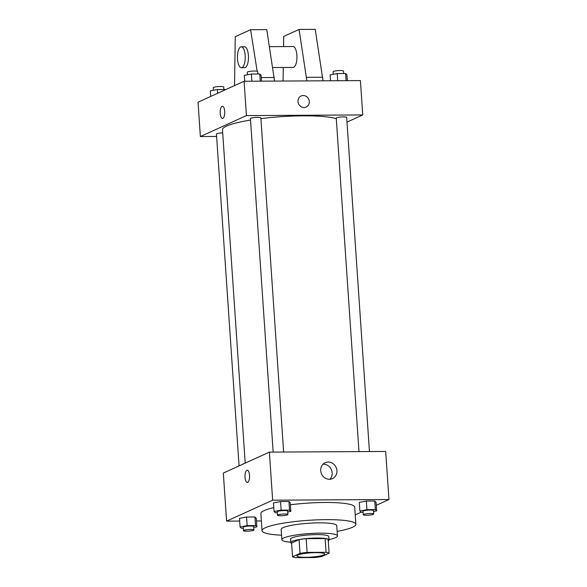 <?xml version="1.0" encoding="UTF-8"?>
<svg xmlns="http://www.w3.org/2000/svg" width="587" height="587" viewBox="0 0 587 587"><rect width="100%" height="100%" fill="white"/><g stroke="black" fill="none" stroke-linecap="round" stroke-linejoin="round"><path stroke-width="0.88" d="M323.745 554.906A13.934 2.135 -3.9 0 1 308.292 557.246A13.934 2.135 -3.9 0 1 296.927 555.926A13.934 2.135 -3.9 0 1 310.677 552.851A13.934 2.135 -3.9 0 1 324.721 554.033A13.934 2.135 -3.9 0 1 323.745 554.906M326.056 552.301L307.104 552.411A18.711 2.862 -3.9 0 0 300.038 553.35L292.531 556.769A18.711 2.862 -3.9 0 0 295.584 557.65L314.544 557.54A18.711 2.862 -3.9 0 0 321.61 556.601L329.116 553.189A18.711 2.862 -3.9 0 0 326.056 552.301L325.125 538.565L306.165 538.675L307.104 552.411M325.125 538.565A18.711 2.862 -3.9 0 1 328.177 539.453L329.116 553.189M306.165 538.675A18.711 2.862 -3.9 0 0 299.099 539.614L291.592 543.034L292.531 556.769M328.272 540.818A19.158 2.935 176.1 0 0 328.999 539.937A19.158 2.935 176.1 0 0 309.687 538.316A19.158 2.935 176.1 0 0 290.778 542.542A19.158 2.935 176.1 0 0 291.614 543.32M290.778 542.542L290.543 539.108A19.158 2.935 -3.9 0 1 309.452 534.882A19.158 2.935 -3.9 0 1 328.764 536.503L328.999 539.937M299.099 539.614L300.038 553.35M328.977 539.592A27.86 4.263 176.1 0 0 337.452 535.909A27.86 4.263 176.1 0 0 309.364 533.554A27.86 4.263 176.1 0 0 281.855 539.702A27.86 4.263 176.1 0 0 290.748 542.205M337.452 535.909L336.747 525.607A27.86 4.263 176.1 0 0 308.659 523.252A27.86 4.263 176.1 0 0 281.151 529.401L281.855 539.702M337.143 531.396A47.019 7.198 176.1 0 0 355.861 524.308A47.019 7.198 176.1 0 0 308.461 520.324A47.019 7.198 176.1 0 0 262.037 530.707A47.019 7.198 176.1 0 0 281.547 535.19M262.037 530.707L260.87 513.537A47.019 7.198 -3.9 0 1 273.791 507.623M290.389 504.791A47.019 7.198 -3.9 0 1 354.687 507.139L355.861 524.308M253.745 527.434L256.864 526.847L256.277 518.262L254.956 516.978L246.562 517.022L239.489 518.358L240.076 526.943L241.396 528.227L243.319 528.219M287.718 511.974L290.844 511.387L290.257 502.802L288.936 501.511L280.542 501.562L273.469 502.898L274.056 511.482L275.369 512.767L277.299 512.752M376.274 505.304L388.968 499.53L272.647 500.19L226.597 521.146L239.672 521.073M256.46 520.977L261.376 520.948M355.216 514.887L361.108 512.202M373.537 511.49L376.656 510.903L376.069 502.318L374.755 501.027L366.361 501.078L359.281 502.406L359.868 510.991L361.188 512.282L363.118 512.268M388.968 499.53L385.688 451.454L269.374 452.115L223.317 473.071L226.597 521.146M269.374 452.115L272.647 500.19M336.923 470.62A8.739 7.991 -114.5 0 1 332.433 478.618A8.739 7.991 -114.5 0 1 321.544 473.98A8.739 7.991 -114.5 0 1 325.198 462.717A8.739 7.991 -114.5 0 1 336.923 470.62M247.692 482.338A6.097 2.275 89.7 0 1 247.318 482.419A6.097 2.275 89.7 0 1 245.006 476.336A6.097 2.275 89.7 0 1 247.244 470.231A6.097 2.275 89.7 0 1 249.548 475.808A6.097 2.275 89.7 0 1 247.692 482.338M247.318 482.419A6.097 2.275 89.7 0 1 245.006 476.336A6.097 2.275 89.7 0 1 247.244 470.231M323.019 464.236A8.739 7.991 -114.5 0 1 332.161 472.792A8.739 7.991 -114.5 0 1 329.857 479.263M245.212 463.106L222.488 129.771A59.206 9.069 -3.9 0 1 250.532 120.071M260.899 118.603A59.206 9.069 -3.9 0 1 336.285 118.677M369.45 451.542L346.668 117.415A5.224 0.8 176.1 0 0 342.404 116.916A5.224 0.8 176.1 0 0 336.608 117.796A5.224 0.8 176.1 0 0 336.248 118.119L358.98 451.601M239.07 465.902L216.449 134.071A5.224 0.8 -3.9 0 1 222.7 132.86M273.168 452.093L250.429 118.611A5.224 0.8 -3.9 0 1 255.587 117.451A5.224 0.8 -3.9 0 1 260.855 117.899L283.631 452.034M346.99 122.103L362.744 114.935L246.43 115.588L200.372 136.551L216.618 136.455M362.744 114.935L360.403 80.595L244.089 81.255L198.032 102.211L200.372 136.551M224.704 111.317A6.097 2.275 89.7 0 1 222.502 118.427A6.097 2.275 89.7 0 1 220.191 112.344A6.097 2.275 89.7 0 1 222.429 106.24A6.097 2.275 89.7 0 1 224.704 111.317M244.089 81.255L246.43 115.588M222.436 106.24A6.097 2.275 -90.3 0 0 220.191 112.344A6.097 2.275 -90.3 0 0 222.502 118.427M306.172 107.076A6.097 5.577 65.5 0 0 309.122 100.333A6.097 5.577 65.5 0 0 303.244 95.52A6.097 5.577 -114.5 0 1 309.122 100.333A6.097 5.577 -114.5 0 1 306.179 107.076A6.097 5.577 -114.5 0 1 298.578 103.833A6.097 5.577 -114.5 0 1 301.124 95.982A6.097 5.577 -114.5 0 1 303.244 95.52A6.097 5.577 65.5 0 0 301.124 95.982M257.15 71.225L250.605 29.717L266.762 29.621L274.555 81.079M272.735 67.534L293.096 67.417A10.449 3.904 -90.3 0 0 293.735 67.27A10.449 3.904 -90.3 0 0 296.919 56.088A10.449 3.904 -90.3 0 0 292.972 46.52L269.448 46.659M306.869 80.896L299.069 29.438L283.719 36.431L283.572 46.578M283.264 67.476L283.059 81.035M323.019 80.808L315.226 29.35L299.069 29.438M241.396 67.71L244.625 67.696A10.449 3.904 -90.3 0 0 248.47 57.225A10.449 3.904 -90.3 0 0 244.508 46.799L241.279 46.813A10.449 3.904 89.7 0 1 245.241 57.24A10.449 3.904 89.7 0 1 241.396 67.71A10.449 3.904 89.7 0 1 237.5 59.008A10.449 3.904 89.7 0 1 241.279 46.813M250.605 29.717L235.255 36.702L234.536 85.599M261.266 77.594L274.312 77.521M306.627 77.337L322.777 77.249M376.656 510.903L375.335 509.611L366.941 509.663L359.868 510.991M363.287 514.733L363.052 511.299A5.224 0.8 -3.9 0 1 368.21 510.147A5.224 0.8 -3.9 0 1 373.471 510.595L373.706 514.029A5.224 0.8 -3.9 0 1 373.339 514.351A5.224 0.8 -3.9 0 1 367.543 515.232A5.224 0.8 -3.9 0 1 363.287 514.733A5.224 0.8 -3.9 0 1 368.445 513.581A5.224 0.8 -3.9 0 1 373.706 514.029M376.069 502.318L374.755 501.027L375.335 509.611M374.755 501.027L366.361 501.078L366.941 509.663M366.361 501.078L359.281 502.406M290.844 511.387L289.523 510.096L281.129 510.147L274.056 511.482M277.468 515.225L277.233 511.791A5.224 0.8 -3.9 0 1 282.391 510.631A5.224 0.8 -3.9 0 1 287.659 511.079L287.894 514.513A5.224 0.8 -3.9 0 1 287.527 514.836A5.224 0.8 -3.9 0 1 281.731 515.716A5.224 0.8 -3.9 0 1 277.468 515.225A5.224 0.8 -3.9 0 1 282.626 514.065A5.224 0.8 -3.9 0 1 287.894 514.513M290.257 502.802L288.936 501.511L289.523 510.096M288.936 501.511L280.542 501.562L281.129 510.147M280.542 501.562L273.469 502.898M256.864 526.847L255.543 525.563L247.149 525.607L240.076 526.943M243.488 530.685L243.253 527.251A5.224 0.8 -3.9 0 1 248.411 526.099A5.224 0.8 -3.9 0 1 253.679 526.539L253.914 529.973A5.224 0.8 -3.9 0 1 253.547 530.303A5.224 0.8 -3.9 0 1 247.751 531.184A5.224 0.8 -3.9 0 1 243.488 530.685A5.224 0.8 -3.9 0 1 248.646 529.533A5.224 0.8 -3.9 0 1 253.914 529.973M256.277 518.262L254.956 516.978L255.543 525.563M254.956 516.978L246.562 517.022L247.149 525.607M246.562 517.022L239.489 518.358M347.328 80.668L346.924 74.798L345.604 73.507L337.209 73.558L330.136 74.894L330.54 80.764M345.604 73.507L346.095 80.676M337.209 73.558L337.701 80.72M333.255 74.3L333.086 71.768A5.224 0.8 -3.9 0 1 338.244 70.609A5.224 0.8 -3.9 0 1 343.512 71.056L343.681 73.522M261.508 81.153L261.112 75.283L259.792 73.999L251.397 74.043L244.324 75.378L244.72 81.248M259.792 73.999L260.283 81.16M251.397 74.043L251.889 81.211M247.443 74.791L247.266 72.252A5.224 0.8 -3.9 0 1 252.425 71.1A5.224 0.8 -3.9 0 1 257.693 71.541L257.862 74.006M225.892 89.532L217.417 89.503L210.344 90.838L210.726 96.437M217.417 89.503L217.674 93.274M213.463 90.251L213.294 87.712A5.224 0.8 -3.9 0 1 218.452 86.56A5.224 0.8 -3.9 0 1 223.713 87.001L223.882 89.466"/></g></svg>
